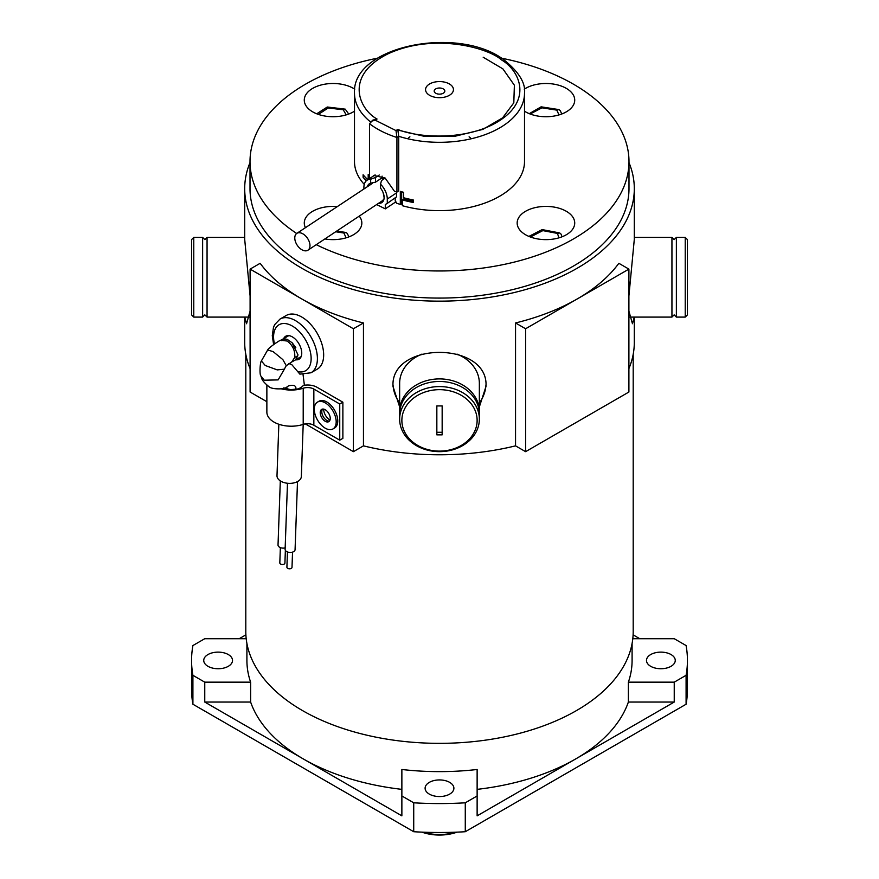<?xml version="1.0" encoding="UTF-8"?>
<svg xmlns="http://www.w3.org/2000/svg" width="879" height="879" viewBox="0 0 879 879"><rect width="100%" height="100%" fill="white"/><g stroke="black" fill="none" stroke-linecap="round" stroke-linejoin="round"><path stroke-width="1.32" d="M292.542 552.122L292.004 567.373A2.549 1.516 -177.9 0 1 290.411 568.713A2.549 1.516 -177.9 0 1 287.664 568.317A2.549 1.516 -177.9 0 1 286.906 567.197L287.444 551.946M297.498 481.593L295.069 549.672A4.977 2.956 -177.9 0 1 291.96 552.276A4.977 2.956 -177.9 0 1 286.587 551.518A4.977 2.956 -177.9 0 1 285.115 549.309L287.477 483.252M285.367 550.331L284.917 563.043A2.549 1.516 -177.9 0 1 283.324 564.384A2.549 1.516 -177.9 0 1 280.577 563.999A2.549 1.516 -177.9 0 1 279.819 562.868L280.357 547.617M285.159 547.881A4.977 2.956 -177.9 0 1 279.5 547.188A4.977 2.956 -177.9 0 1 278.028 544.991L280.313 480.89M330.24 418.415A7.087 4.087 -120 0 0 327.153 411.284A7.087 4.087 -120 0 0 321.692 409.383A7.087 4.087 -120 0 0 320.22 412.625A7.087 4.087 -120 0 0 323.318 419.755A7.087 4.087 -120 0 0 328.768 421.656A7.087 4.087 -120 0 0 330.24 418.415M322.56 409.087A7.087 4.087 -120 0 0 321.791 411.724A7.087 4.087 -120 0 0 324.373 418.283A7.087 4.087 -120 0 0 329.471 421.052M332.976 428.941L334.547 428.029A15.492 8.944 -120 0 0 337.756 420.942A15.492 8.944 -120 0 0 330.987 405.351A15.492 8.944 -120 0 0 319.044 401.198L317.484 402.099A15.492 8.944 -120 0 0 314.275 409.196A15.492 8.944 -120 0 0 321.033 424.788A15.492 8.944 -120 0 0 332.976 428.941A15.492 8.944 -120 0 0 336.185 421.843A15.492 8.944 -120 0 0 329.427 406.252A15.492 8.944 -120 0 0 317.484 402.099M369.718 178.47A87.658 50.608 180 0 1 369.532 178.327L369.532 123.741L372.839 120.126L377.047 119.028C359.632 109.633 343.162 75.946 388.287 53.707C434.742 32.413 488.845 48.224 501.469 59.893C518.94 70.001 532.608 98.569 500.558 119.983C468.628 141.464 417.679 137.904 397.769 129.422L398.714 136.3L398.714 190.886L396.934 192.072A87.658 50.608 180 0 1 394.429 191.237L385.101 178.008L373.795 175.492L372.718 176.47M399.648 419.107L399.648 413.998A39.852 32.534 0 0 1 439.5 381.464A39.852 32.534 0 0 1 479.352 413.998L479.352 419.107A39.852 32.534 0 0 1 439.5 451.652A39.852 32.534 0 0 1 399.648 419.107A39.852 32.534 0 0 1 439.5 386.573A39.852 32.534 0 0 1 479.352 419.107M629.606 317.088L671.941 317.088L674.149 314.88L676.369 317.088L676.369 237.396L685.224 237.396L685.224 317.088L687.433 314.88L687.433 239.615L685.224 237.396M202.631 237.396L204.851 239.615L207.059 237.396L207.059 317.088L204.851 314.88L202.631 317.088L193.776 317.088L193.776 237.396L202.631 237.396L202.631 317.088M455.948 832.182A35.424 20.448 180 0 1 423.052 832.182M421.909 832.138A33.204 19.173 0 0 0 457.091 832.138M370.411 121.829A85.01 49.081 180 0 1 361.84 113.204A85.01 49.081 180 0 1 354.49 93.24L354.49 161.571A85.01 49.081 0 0 0 361.84 181.524A85.01 49.081 0 0 0 364.258 184.403M395.198 198.116L395.198 200.379L396.55 203.203A85.01 49.081 0 0 0 400.319 204.4L400.319 191.38A85.01 49.081 0 0 0 403.604 192.314L403.604 197.742A85.01 49.081 0 0 0 413.218 199.929L413.218 202.456A85.01 49.081 180 0 1 402.362 199.929L402.362 205.708A85.01 49.081 0 0 0 524.51 161.571L524.51 93.24A85.01 49.081 180 0 1 398.714 136.3L396.934 137.487L396.934 192.072M396.506 191.93L396.55 196.863M385.189 178.074L381.508 180.514L380.53 184.172A15.492 9.548 -123.6 0 1 387.287 199.028L387.287 203.368L396.363 196.984M452.245 86.351A13.943 8.054 180 0 1 445.17 96.987A13.943 8.054 180 0 1 426.754 92.899A13.943 8.054 180 0 1 433.83 82.274A13.943 8.054 180 0 1 452.245 86.351M434.644 92.317A5.318 3.066 0 0 0 441.665 93.877A5.318 3.066 0 0 0 444.356 89.823A5.318 3.066 0 0 0 437.335 88.274A5.318 3.066 0 0 0 434.644 92.317M309.979 245.604A10.076 6.208 56.4 0 1 307.958 250.185A10.076 6.208 56.4 0 1 299.607 248.054A10.076 6.208 56.4 0 1 294.784 237.978A10.076 6.208 56.4 0 1 296.805 233.396A10.076 6.208 56.4 0 1 305.156 235.528A10.076 6.208 56.4 0 1 309.979 245.604M382.09 176.141L382.09 177.789L375.498 182.173L375.498 177.503L379.245 175.009M228.309 654.558A14.394 8.307 0 0 0 212.619 652.756A14.394 8.307 0 0 0 203.741 660.437A14.394 8.307 0 0 0 207.949 666.304A14.394 8.307 0 0 0 223.64 668.106A14.394 8.307 0 0 0 232.517 660.437A14.394 8.307 0 0 0 228.309 654.558M671.051 654.558A14.394 8.307 0 0 0 655.36 652.756A14.394 8.307 0 0 0 646.483 660.437A14.394 8.307 0 0 0 650.691 666.304A14.394 8.307 0 0 0 666.381 668.106A14.394 8.307 0 0 0 675.259 660.437A14.394 8.307 0 0 0 671.051 654.558M449.674 782.365A14.394 8.307 0 0 0 433.995 780.563A14.394 8.307 0 0 0 425.106 788.243A14.394 8.307 0 0 0 429.326 794.111A14.394 8.307 0 0 0 445.005 795.913A14.394 8.307 0 0 0 453.894 788.243A14.394 8.307 0 0 0 449.674 782.365M283.664 338.613A13.284 7.669 60 0 1 285.719 336.239A13.284 7.669 60 0 1 292.685 337.086A13.284 7.669 60 0 1 301.101 348.809A13.284 7.669 60 0 1 299.003 359.236A13.284 7.669 60 0 1 295.674 359.797M323.67 409.12A8.856 5.109 -120 0 0 323.67 409.196A8.856 5.109 -120 0 0 329.988 420.074M284.269 369.367L278.127 379.893L264.249 380.211L260.821 375.915C262.195 378.3 260.382 379.618 268.765 386.529C270.688 388.32 274.863 389.089 281.291 388.826L285.686 387.87L288.51 385.881C293.784 384.541 296.256 385.628 295.926 389.155L290.477 389.672C296.443 389.935 300.75 388.507 303.376 385.409A13.284 7.669 -0 0 1 316.978 387.254L342.876 402.208L339.744 404.01L313.847 389.067A8.856 5.109 -0 0 0 303.222 388.232A24.348 14.064 180 0 1 281.28 388.837M339.744 404.01L339.744 440.159L313.847 425.216A8.856 5.109 -0 0 0 303.222 424.381A24.348 14.064 180 0 1 273.995 422.085A24.348 14.064 180 0 1 266.864 412.152L266.864 385.178M310.99 372.773L317.242 369.158A30.996 17.899 -120 0 0 322.143 344.821A30.996 17.899 -120 0 0 302.519 317.473A30.996 17.899 -120 0 0 286.257 315.473L279.994 319.088A30.996 17.899 60 0 1 296.256 321.088A30.996 17.899 60 0 1 315.88 348.436A30.996 17.899 60 0 1 310.99 372.773L299.882 374.135L291.806 364.653L288.861 363.554M288.784 335.646L282.796 339.118L287.136 339.305L292.092 342.744L297.937 354.72L297.75 355.83L294.718 357.478L291.729 361.983L286.235 365.719M273.16 351.633L282.873 359.643L286.257 365.697L284.302 369.191L277.248 369.894L265.216 365.488L261.382 360.95L267.688 349.963L273.16 351.633M267.666 349.985L267.688 349.963C268.348 347.831 280.511 339.668 280.742 340.25L287.147 341.03C292.773 345.282 295.3 350.765 294.718 357.478M278.841 424.249L276.995 475.693A12.174 7.241 2.1 0 0 280.61 481.077A12.174 7.241 2.1 0 0 293.74 482.945A12.174 7.241 2.1 0 0 301.332 476.561L303.2 424.392L303.222 388.232M501.437 58.168A189.49 109.403 180 0 1 573.493 84.208A189.49 109.403 180 0 1 628.99 161.571L628.99 188.677A189.49 109.403 180 0 1 512.017 289.751A189.49 109.403 180 0 1 305.507 266.04A189.49 109.403 180 0 1 250.01 188.677L250.01 161.571A189.49 109.403 180 0 1 377.563 58.168M628.99 161.571A189.49 109.403 180 0 1 518.731 260.953A189.49 109.403 180 0 1 316.253 244.67M634.275 317.088L632.451 323.736L628.903 311.111M628.903 295.981L634.308 239.286L634.308 188.677A194.808 112.468 180 0 1 514.05 292.586A194.808 112.468 180 0 1 301.75 268.205A194.808 112.468 180 0 1 244.692 188.677A194.808 112.468 180 0 1 250.01 162.593M399.648 406.889L393.012 386.463C390.1 341.008 488.944 341.085 485.988 386.463L479.352 406.889M628.99 162.593A194.808 112.468 180 0 1 634.308 188.677M353.402 451.663L353.402 328.757L301.75 298.937A194.808 112.468 0 0 0 363.456 322.956L363.456 445.862L353.402 451.663L305.299 423.887M515.544 445.862L515.544 322.956A194.808 112.468 0 0 0 577.25 298.937A194.808 112.468 0 0 0 618.849 263.304L628.903 269.117L628.903 392.023L525.598 451.663L515.544 445.862A194.808 112.468 180 0 1 363.456 445.862M634.308 317.088L634.308 342.316A194.808 112.468 180 0 1 628.903 368.62M485.944 384.892A46.488 37.962 0 0 1 479.352 402.879M399.648 402.879A46.488 37.962 0 0 1 393.056 384.903M250.097 311.111L246.549 323.736L244.725 317.088M633.199 354.292L633.199 631.518A193.699 111.831 180 0 1 513.622 734.833A193.699 111.831 180 0 1 302.53 710.595A193.699 111.831 180 0 1 245.801 631.518L245.801 354.292M399.681 412.723A39.852 32.534 -0 0 1 399.648 411.449L399.648 383.321A39.852 32.534 0 0 1 422.008 354.094M456.992 354.094A39.852 32.534 0 0 1 479.352 383.321L479.352 411.449A39.852 32.534 -0 0 1 479.319 412.723M399.648 411.449A39.852 32.534 -0 0 1 439.5 378.904A39.852 32.534 -0 0 1 479.352 411.449M671.941 317.088L671.941 237.396L634.308 237.396M401.868 789.364A192.589 111.193 180 0 1 303.321 758.94L204.763 702.046L204.763 682.159L192.908 675.314A247.933 143.145 180 0 1 191.567 660.437A247.933 143.145 180 0 1 192.908 645.549L204.763 638.703L246.197 638.703M632.089 643.45L632.089 660.437A192.589 111.193 180 0 1 628.375 682.159L628.375 702.046A192.589 111.193 180 0 1 575.679 758.94L477.132 815.844L477.132 769.488A192.589 111.193 180 0 1 401.868 769.488L401.868 815.844L303.321 758.94A192.589 111.193 180 0 1 250.625 702.046L250.625 682.159A192.589 111.193 180 0 1 246.911 660.437L246.911 643.45M632.803 638.703L674.237 638.703L686.092 645.549A247.933 143.145 180 0 1 687.433 660.437L687.433 689.356A247.933 143.145 180 0 1 686.092 704.233L686.092 675.314L674.237 682.159L674.237 702.046L575.679 758.94A192.589 111.193 180 0 1 477.132 789.364M401.868 420.393A37.632 30.732 -0 0 1 439.5 389.661A37.632 30.732 -0 0 1 477.132 420.393A37.632 30.732 -0 0 1 439.5 451.114A37.632 30.732 -0 0 1 401.868 420.393M193.776 237.396L191.567 239.615L191.567 314.88L193.776 317.088M354.49 111.193A28.776 16.613 180 0 1 312.704 111.864A28.776 16.613 180 0 1 304.277 100.118A28.776 16.613 180 0 1 322.044 84.758A28.776 16.613 180 0 1 353.402 88.361A28.776 16.613 180 0 1 354.753 89.197M525.598 234.77A28.776 16.613 180 0 1 517.16 223.024A28.776 16.613 180 0 1 534.926 207.675A28.776 16.613 180 0 1 566.296 211.268A28.776 16.613 180 0 1 574.723 223.024A28.776 16.613 180 0 1 556.956 238.374A28.776 16.613 180 0 1 525.598 234.77M524.247 89.197A28.776 16.613 180 0 1 566.296 88.361A28.776 16.613 180 0 1 574.723 100.118A28.776 16.613 180 0 1 556.956 115.468A28.776 16.613 180 0 1 525.598 111.864A28.776 16.613 180 0 1 524.51 111.193M305.431 227.672A28.776 16.613 180 0 1 304.277 223.024A28.776 16.613 180 0 1 337.195 206.576M376.662 204.543L385.288 208.872L395.385 202.17A83.011 47.927 0 0 0 396.55 202.588M400.912 204.005A83.011 47.927 0 0 0 402.362 204.433M296.695 233.484A189.49 109.403 180 0 1 250.01 161.571M359.236 216.124A28.776 16.613 180 0 1 361.84 223.024A28.776 16.613 180 0 1 324.867 238.945M367.686 179.821A83.011 47.927 180 0 1 364.697 176.569M436.841 405.933L442.159 405.933L442.159 434.852L436.841 434.852L436.841 405.933L436.841 432.292L442.159 432.292L442.159 405.933M342.876 402.208L342.876 438.357L339.744 440.159M266.864 401.703L250.097 392.023L250.097 269.117L260.151 263.304A194.808 112.468 -0 0 0 301.75 298.937L250.097 269.117M348.897 236.89L347.293 233.44L346.04 232.495L343.898 233.023L346.128 237.824M530.169 114.006L541.969 107.831L556.792 110.117L559.011 114.918M529.279 113.655L541.035 106.875L541.969 107.831M561.78 113.984L560.187 110.534L558.923 109.589L556.792 110.117M562.022 236.803L561.077 234.144L559.692 232.946L557.407 233.407L558.989 237.835M529.092 236.484L531.388 236.495L542.848 230.617L557.407 233.407M528.905 236.407L542.145 229.617L542.848 230.617M316.715 113.787L327.285 107.018L328.219 107.974L343.249 109.765L345.238 109.15L348.743 114.05M686.092 704.233L465.277 831.721A247.933 143.145 180 0 1 413.723 831.721L192.908 704.233A247.933 143.145 180 0 1 191.567 689.356L191.567 660.437M192.908 704.233L192.908 675.314M239.209 638.703L245.889 634.847M633.111 634.847L639.791 638.703M687.433 660.437A247.933 143.145 180 0 1 686.092 675.314M465.277 831.721L465.277 802.802A247.933 143.145 180 0 1 413.723 802.802L401.868 795.956M477.132 795.956L465.277 802.802M413.723 831.721L413.723 802.802M204.763 702.046L250.625 702.046M204.763 682.159L250.625 682.159M628.375 682.159L674.237 682.159M674.237 702.046L628.375 702.046M628.903 269.117L525.598 328.757L515.544 322.956M525.598 451.663L525.598 328.757M470.518 137.937L469.1 136.816M409.9 136.816L408.482 137.937M244.692 188.677L244.692 239.286L250.097 295.981M363.456 322.956L353.402 328.757M250.097 368.62A194.808 112.468 180 0 1 244.692 342.316L244.692 317.088M283.807 387.837L290.477 389.672M295.487 359.907L297.75 355.83M395.385 200.61L395.385 202.17M413.218 201.247A83.011 47.927 180 0 1 403.714 199.028L402.362 199.929M400.319 204.4L401.67 203.499L401.67 191.776M363.906 188.842L363.906 187.293A15.492 9.548 -123.6 0 1 367.026 180.25A15.492 9.548 -123.6 0 1 370.663 179.217L375.498 177.503M387.287 203.368L385.288 204.532L385.288 208.872M364.51 176.371L363.104 177.305L363.104 174.767A85.01 49.081 0 0 0 367.883 179.69M368.191 179.481L368.191 174.547A85.01 49.081 0 0 0 369.532 175.701M483.197 57.234L502.909 68.892L514.38 85.23L513.808 102.854L502.59 117.863L482.78 129.422L454.751 136.322L424.183 136.311L397.934 130.081M383.87 178.942A10.076 6.208 -123.6 0 0 381.299 178.316M375.498 182.173L370.663 183.173L370.663 179.217M380.53 184.172L380.53 188.128A11.295 6.955 56.4 0 1 382.969 192.237A11.295 6.955 56.4 0 1 378.552 203.291M367.411 186.513A11.295 6.955 56.4 0 1 370.663 183.173M371.059 121.302L375.278 120.203L396 130.597L396.934 137.487A87.658 50.608 0 0 1 369.532 123.741M366.345 180.777A85.01 49.081 180 0 1 363.104 177.305M297.695 371.608A26.568 15.339 -120 0 0 310.99 355.764A26.568 15.339 -120 0 0 293.015 326.439A26.568 15.339 -120 0 0 274.446 343.909M335.69 231.759L343.898 233.023M531.729 237.473L531.388 236.495M318.352 114.391L328.219 107.974M343.249 109.765L346.194 114.896M313.847 389.067L313.847 425.216M387.287 199.028L396.55 192.886M377.047 119.028L375.278 120.203M397.769 129.422L396 130.597M524.51 93.24C525.774 83.142 518.94 72.012 503.997 59.871C458.267 24.953 351.6 45.928 354.49 93.24M671.941 237.396L674.149 239.615L676.369 237.396M382.969 192.237C385.398 200.895 383.222 198.896 382.859 200.434L307.958 250.185M244.692 237.396L207.059 237.396M346.04 232.495L336.756 231.056M558.923 109.589L541.189 106.842M559.692 232.946L542.233 229.606M345.238 109.15L327.285 107.018M676.369 317.088L685.224 317.088M249.394 317.088L207.059 317.088M304.387 385.233L303.057 374.586M285.686 387.87L287.268 387.013M260.821 375.915C259.415 374.487 260.03 362.346 261.382 360.95M291.729 361.983L295.707 359.764M292.092 342.744L295.805 347.644L292.311 342.964M280.994 340.129L282.357 339.558L281.379 340.645M287.202 339.338L284.115 338.833M301.156 356.621L295.597 359.841M279.994 319.088L274.666 324.659L273.479 327.351L272.281 335.668L273.611 344.491M375.113 174.888L367.026 180.25M372.41 183.37L296.805 233.396"/></g></svg>
